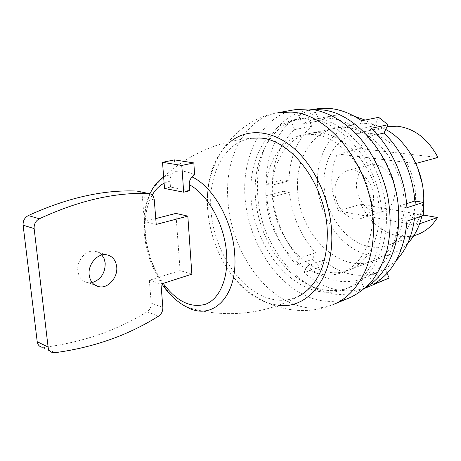 <?xml version="1.0" encoding="UTF-8"?>
<svg xmlns="http://www.w3.org/2000/svg" width="461" height="461" viewBox="0 0 461 461"><rect width="100%" height="100%" fill="white"/><g stroke="black" fill="none" stroke-linecap="round" stroke-linejoin="round"><path stroke-width="0.35" stroke-dasharray="2.31 1.73" d="M230.898 141.331C216.63 153.404 208.821 171.308 207.467 195.049L207.565 208.147C209.34 231.889 216.774 253.325 229.872 272.451C240.994 288.125 254.005 298.44 268.919 303.396L278.375 305.343M295.616 109.591C260.332 116.114 240.308 158.48 245.5 202.373C250.479 246.335 279.32 288.655 314.604 299.103C326.791 302.623 338.605 302.122 350.037 297.604M252.709 138.237C225.308 140.743 208.263 173.065 210.913 208.856C212.988 248.439 238.441 289.514 268.682 298.353C279.13 301.511 289.059 300.826 298.469 296.308M174.477 159.886L175.318 171.475C181.444 170.472 187.881 171.573 194.623 174.788M189.678 190.779L170.472 187.057L170.034 181.15C169.884 178.079 170.829 175.56 172.863 173.595L175.324 171.475M170.472 187.057L164.519 188.422M191.874 274.157L180.09 270.595L175.883 213.408M180.09 270.595L149.329 280.282L151.243 303.217L162.842 307.383M53.136 352.688L42.239 347.3L43.974 347.329C82.375 342.425 116.731 330.583 147.042 311.797C149.934 309.769 151.335 306.905 151.243 303.217M155.755 218.583L144.426 221.499L142.414 197.354C142.063 194.358 140.726 192.358 138.404 191.361M101.916 254.991C99.916 252.709 97.427 251.412 94.453 251.095C85.711 249.897 76.468 260.782 77.846 270.93C78.923 277.787 82.433 281.734 88.374 282.754L92.125 282.576M149.329 280.282L160.987 284.114M156.221 224.432L144.426 221.499M314.327 290.384C324.999 293.352 335.331 292.919 345.318 289.076C372.073 278.934 388.565 239.075 379.674 196.876C371.001 154.648 338.789 120.788 308.922 118.719L296.175 119.324C264.683 125.444 246.681 163.661 251.545 203.422C256.207 243.235 282.553 281.319 314.327 290.384M318.603 288.73C329.275 291.669 339.607 291.214 349.599 287.37C376.366 277.211 392.905 237.519 384.076 195.55C375.467 153.548 343.324 119.9 313.457 117.872L300.71 118.477C269.195 124.603 251.112 162.664 255.918 202.252C260.517 241.892 286.834 279.775 318.603 288.73M318.148 273.65C326.371 275.77 334.323 275.419 342.004 272.607C364.063 264.643 377.674 232.575 370.846 198.553C364.207 164.519 338.46 136.635 313.958 134.462L302.174 135.015C276.98 140.323 262.361 171.313 266.521 203.739C270.515 236.199 292.389 266.873 318.148 273.65M385.701 129.466C379.415 126.072 373.064 124.101 366.645 123.542L354.878 124.211C329.627 129.501 314.356 159.039 317.969 189.753C321.403 220.496 342.875 249.211 368.512 255.077C376.7 256.91 384.641 256.414 392.334 253.585C398.016 251.435 403.139 248.03 407.697 243.368M421.867 216.019L423.446 205.641M368.391 246.439C375.219 247.903 381.835 247.494 388.243 245.212C407.478 238.446 419.608 212.204 414.404 184.717C409.362 157.213 387.932 134.624 366.777 132.854L355.898 133.477C334.323 138.214 321.213 163.718 324.469 190.318C327.564 216.935 346.315 241.616 368.391 246.439M419.602 223.804L415.753 225.158L338.633 210.954L360.756 204.24C369.29 221.47 381.622 232.039 397.745 235.928C404.533 237.265 411.12 236.793 417.516 234.511M415.753 225.158C422.501 213.293 424.667 199.452 422.241 183.622M417.539 167.378L415.88 163.471M415.787 163.499L337.308 153.939C329.459 171.999 329.903 191.004 338.633 210.954M437.95 157.46L359.845 148.626L337.308 153.939M360.756 204.24L423.302 215.033M394.904 191.424C395.233 175.716 380.959 161.246 369.324 164.882C360.992 167.758 356.693 174.638 356.434 185.524C356.278 201.227 370.753 215.834 382.814 211.49C390.473 208.528 394.507 201.837 394.904 191.424M334.905 191.54C334.865 207.611 349.455 222.675 361.516 218.324C369.18 215.35 373.174 208.528 373.508 197.85C373.727 181.755 359.303 166.824 347.669 170.478C339.342 173.371 335.089 180.395 334.905 191.54M386.998 126.746L386.358 126.879C374.62 129.748 365.78 136.998 359.845 148.626M360.375 279.481L376.516 273.114L380.388 281.867L364.299 288.425L360.375 279.481C341.86 284.76 324.112 280.265 307.141 265.997L304.047 272.653L320.228 266.804L312.449 259.284L296.239 264.954L299.258 258.298C284.281 241.091 275.471 220.577 272.826 196.766L266.521 195.62L283.083 191.269L282.622 179.871L265.997 184.031C266.337 157.351 274.647 136.381 290.926 121.122L307.96 117.935L315.687 112.409L298.619 115.521C303.943 112.323 309.683 110.162 315.848 109.038M315.053 109.833L307.038 110.611C275.004 116.114 255.279 152.706 257.59 192.001C258.823 251.735 312.858 310.12 359.154 290.643L366.345 287.013M297.552 188.025C297.91 232.356 338.507 274.733 372.937 260.914C391.072 254.391 404.337 232.304 404.09 205.762C405.092 161.194 365.746 119.883 334.571 128.377C311.256 132.941 296.221 159.247 297.552 188.025M379.167 213.8C379.628 241.12 366.483 263.698 348.378 270.198C313.999 283.988 273.166 240.112 272.411 194.657C270.826 165.124 285.566 138.208 308.847 133.65C339.953 125.081 379.818 167.902 379.167 213.8M296.239 264.954C279.303 245.575 269.397 222.461 266.521 195.62M364.299 288.425C343.191 294.349 323.109 289.093 304.047 272.653M406.948 221.142L398.5 219.603C396.103 246.295 386.295 264.937 369.077 275.522L373.058 284.564M371.042 128.36L367.123 136.808C385.431 155.057 395.866 178.217 398.437 206.28L406.919 207.704M298.619 115.521L302.381 124.067L309.181 120.88L316.442 118.863C330.064 116.351 343.866 119.797 357.84 129.195L361.666 120.759M265.997 184.031L272.318 185.091C272.82 161.5 280.259 142.991 294.637 129.581L290.926 121.122M282.622 179.871L288.949 180.879L272.318 185.091M294.637 129.581L311.624 126.233C297.155 139.458 289.6 157.679 288.949 180.879M307.96 117.935L311.624 126.233M315.687 112.409L319.404 120.782L302.381 124.067M357.84 129.195L374.781 125.605L365.083 120.067M319.404 120.782L326.221 117.636L333.487 115.625C340.293 114.334 347.335 114.576 354.607 116.351M378.648 117.325L374.781 125.605M377.144 134.566L367.123 136.808M398.437 206.28L406.608 203.658M387.084 273.35L385.229 269.161L369.077 275.522M423.273 215.535L414.865 214.077L414.456 218.56M396.299 260.373L385.229 269.161M383.529 280.703L380.388 281.867M376.516 273.114C357.99 278.438 340.27 274.145 323.363 260.235L320.228 266.804M283.083 191.269L289.393 192.358C291.905 215.765 300.612 235.882 315.514 252.714L312.449 259.284M307.141 265.997L323.363 260.235M315.514 252.714L299.258 258.298M272.826 196.766L289.393 192.358M414.865 214.077L398.5 219.603M207.467 195.049C209.899 155.933 238.158 119.307 277.902 112.691C244.803 118.293 224.98 157.126 227.809 198.8C230.056 245.978 260.477 294.654 298.013 305.678C310.201 309.36 322.003 308.951 333.407 304.444C296.285 320.084 252.824 304.225 229.872 272.451M256.973 138.041C217.667 139.118 178.401 158.146 152.62 188.705C146.085 200.241 143.486 214.584 144.829 231.745C147.209 263.156 165.28 296.377 186.895 307.112C225.014 319.173 268.371 314.281 302.174 294.199M152.199 195.101C146.5 205.462 144.247 218.301 145.44 233.618C147.209 252.167 153.121 268.763 163.177 283.406M170.034 181.15L164.122 183.196M154.268 199.913L142.414 197.354M147.042 311.797L158.607 316.113M43.974 347.329L54.882 352.705M172.863 173.595L163.655 177.082M149.923 193.724C144.921 204.886 142.991 217.748 144.143 232.309C145.849 251.233 151.744 268.411 161.828 283.843M94.453 251.095L105.921 254.668M88.374 282.754L94.839 285.1M349.599 287.37L345.318 289.076M392.334 253.585L342.004 272.607M413.615 235.94L388.243 245.212M382.814 211.49L361.516 218.324M369.324 164.882L347.669 170.478M386.358 126.879L355.898 133.477M354.878 124.211L302.174 135.015M300.71 118.477L296.175 119.324M313.203 109.511L307.038 110.611M372.937 260.914L348.378 270.198M334.571 128.377L308.847 133.65M333.487 115.625L316.442 118.863M364.956 288.275L359.154 290.643"/><path stroke-width="0.69" d="M278.375 305.343C307.245 309.331 333.326 278.893 331.77 234.413C330.986 201.993 315.526 167.205 294.078 148.5C272.584 129.766 247.707 128.1 230.898 141.331M350.037 297.604C358.203 293.686 365.602 288.039 372.234 280.668C378.279 272.37 383.079 262.695 386.635 251.648C390.986 233.952 391.268 215.022 387.488 194.865C382.653 174.846 374.453 157.086 362.882 141.59C347.093 122.257 327.373 110.807 308.616 108.975L295.616 109.591L277.902 112.691L290.879 112.109C330.485 113.072 373.917 170.23 373.433 227.123C374.107 264.781 356.895 295.265 333.407 304.444L350.037 297.604M298.469 296.308L302.174 294.199C318.822 282.795 327.201 262.557 327.316 233.468C327.033 184.803 289.41 136.358 256.973 138.041L252.709 138.237M193.827 162.912L194.623 174.788L192.139 176.966C190.088 178.989 189.125 181.571 189.258 184.723L189.678 190.779L183.685 192.202L164.519 188.422L162.526 162.324L174.477 159.886L193.827 162.912L181.795 165.447L183.685 192.202M181.795 165.447L162.526 162.324M155.755 218.583L175.883 213.408L187.823 216.123L191.874 274.157L160.987 284.114L162.842 307.383C162.929 311.129 161.517 314.039 158.607 316.113C128.135 335.32 93.56 347.519 54.882 352.705L53.136 352.688C50.289 352.112 48.607 350.233 48.094 347.052L34.137 228.57C33.907 224.138 35.653 220.871 39.369 218.762C78.543 200.616 114.962 192.202 148.626 193.516L148.753 193.522C151.911 193.96 153.749 196.092 154.268 199.913L156.221 224.432L187.823 216.123M138.404 191.361L136.784 191.044C103.264 189.678 67.099 197.855 28.277 215.581C24.594 217.638 22.871 220.848 23.113 225.204L37.22 341.734C37.739 344.863 39.41 346.718 42.239 347.3M92.125 282.576C100.855 279.643 105.217 273.148 105.206 263.093L104.14 258.673L101.916 254.991M116.708 266.827C115.705 259.727 112.109 255.671 105.921 254.668C97.133 253.481 87.803 264.585 89.163 274.889C90.235 281.861 93.756 285.855 99.726 286.869C108.698 288.177 117.97 277.073 116.708 266.827M407.697 243.368C414.508 236.303 419.233 227.181 421.867 216.019M423.446 205.641C426.35 175.612 409.212 141.631 385.701 129.466M413.615 235.94L417.516 234.511C425.699 231.48 432.36 225.804 437.512 217.488L419.602 223.804M422.241 183.622L417.539 167.378M415.88 163.471L437.95 157.46C427.854 138.675 414.272 128.256 397.192 126.21L386.998 126.746M423.302 215.033L437.512 217.488M313.203 109.511L315.848 109.038C330.917 106.41 346.194 110.317 361.666 120.759L378.648 117.325L387.96 124.735L371.042 128.36C391.124 146.754 405.288 177.715 406.919 207.704L423.313 202.362L423.486 208.994L423.273 215.535L406.948 221.142C404.228 251.792 392.933 272.935 373.058 284.564L389.153 278.012L387.084 273.35M366.345 287.013C385.678 275.58 398.967 248.79 398.69 217.298C399.704 161.385 354.497 106.762 315.053 109.833M354.607 116.351L365.083 120.067M387.96 124.735L384.001 133.039L377.144 134.566M406.608 203.658L414.865 201.013C412.451 173.509 402.159 150.851 384.001 133.039M423.313 202.362L414.865 201.013M414.456 218.56C412.232 235.992 406.181 249.931 396.299 260.373M389.153 278.012L364.956 288.275M161.828 283.843C168.991 294.516 177.347 302.272 186.895 307.112C211.881 321.248 237.645 297.454 234.787 255.394C233.358 222.421 213.57 186.866 192.139 176.966M163.177 283.406C176.58 301.431 190.727 308.363 205.618 304.214C219.165 299.126 228.103 279.614 226.691 255.169C225.325 225.965 208.211 194.398 189.258 184.723M164.122 183.196C159.316 185.685 155.345 189.65 152.199 195.101M148.626 193.516L136.784 191.044M39.369 218.762L28.277 215.581M34.137 228.57L23.113 225.204M37.22 341.734L48.094 347.052M163.655 177.082C159.299 179.796 155.616 183.668 152.62 188.705L149.923 193.724M148.753 193.522L136.905 191.05M94.839 285.1L99.726 286.869"/></g></svg>
